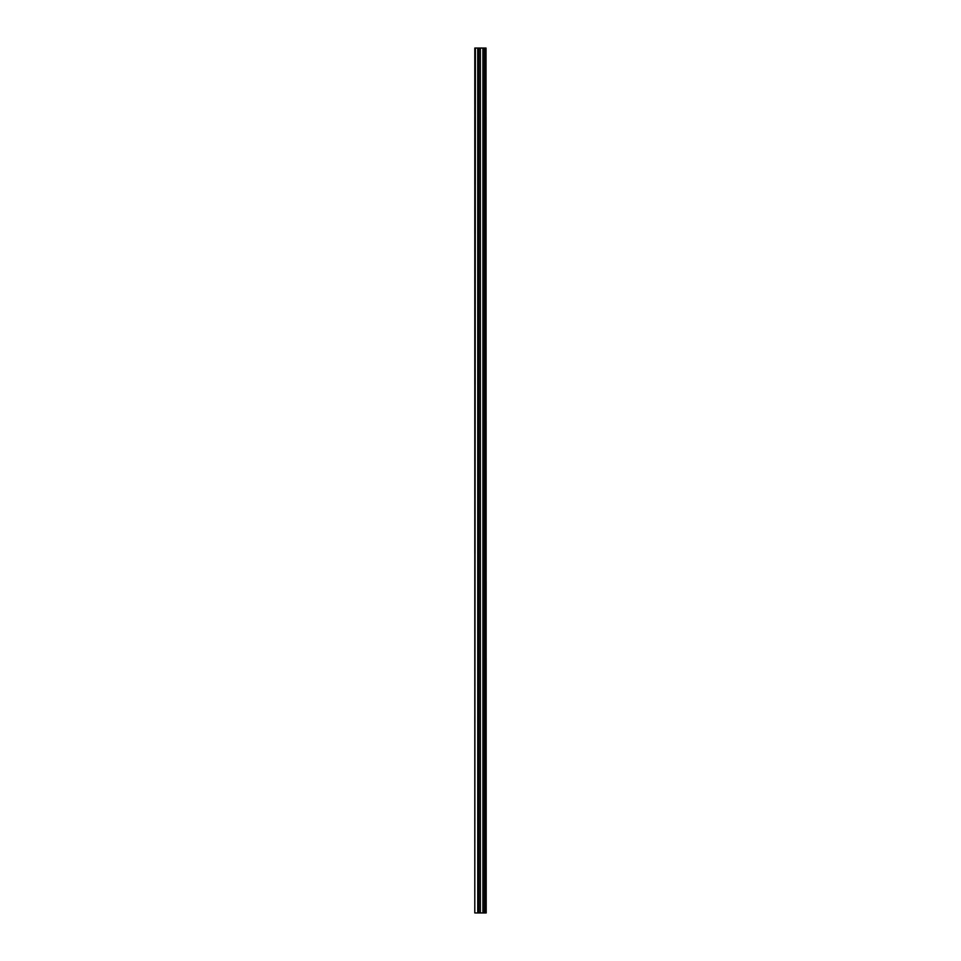 <?xml version="1.0" encoding="UTF-8"?>
<svg xmlns="http://www.w3.org/2000/svg" width="961" height="961" viewBox="0 0 961 961"><rect width="100%" height="100%" fill="white"/><g stroke="black" fill="none" stroke-linecap="round" stroke-linejoin="round"><path stroke-width="1.44" d="M486.038 48.05L486.206 912.95L486.038 48.05L474.794 48.05L474.794 912.95L475.395 48.05M475.395 912.95L486.038 912.95M478.578 48.05L478.578 912.95L478.566 48.05M484.716 48.05L484.716 912.95L484.716 48.05M485.954 912.95L485.954 48.05M485.533 912.95L485.533 48.05M485.437 912.95L485.437 48.05M484.897 912.95L484.897 48.05M484.536 912.95L484.536 48.05M483.047 912.95L483.047 48.05M482.902 912.95L482.902 48.05M480.38 912.95L480.38 48.05M480.236 912.95L480.236 48.05M478.746 912.95L478.746 48.05M478.386 912.95L478.386 48.05M477.845 912.95L477.845 48.05M477.749 912.95L477.749 48.05"/></g></svg>
